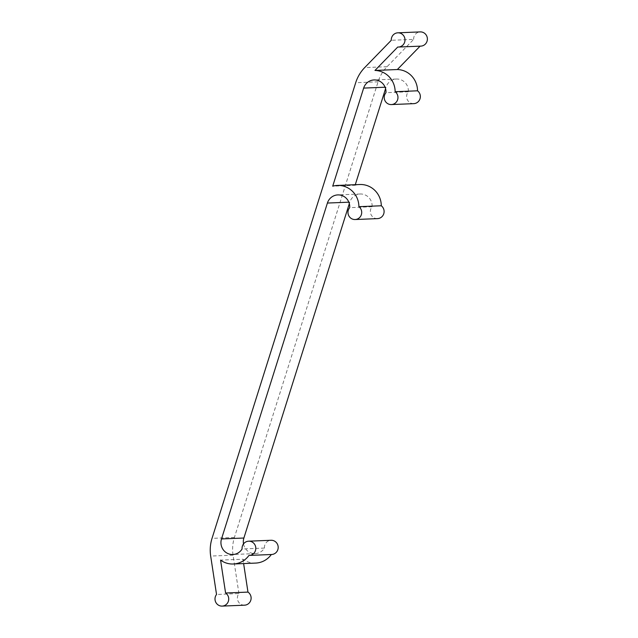<?xml version="1.0" encoding="UTF-8"?>
<svg xmlns="http://www.w3.org/2000/svg" width="638" height="638" viewBox="0 0 638 638"><rect width="100%" height="100%" fill="white"/><g stroke="black" fill="none" stroke-linecap="round" stroke-linejoin="round"><path stroke-width="0.48" stroke-dasharray="3.19 2.39" d="M420.809 46.127A7.122 6.874 87.7 0 1 420.115 46.119L397.729 47.037M271.613 554.502A7.122 6.874 87.7 0 1 271.341 554.51L248.956 555.419M377.521 218.619A7.122 6.874 87.7 0 1 372.098 206.744A11.867 11.452 -92.3 0 0 364.226 194.582A11.867 11.452 -92.3 0 0 360.191 194A11.867 11.452 -92.3 0 0 349.791 202.142L349.321 203.618M413.767 103.651A7.122 6.874 87.7 0 1 408.352 91.776A11.867 11.452 -92.3 0 0 400.481 79.614A11.867 11.452 -92.3 0 0 396.437 79.032A11.867 11.452 -92.3 0 0 386.038 87.175L385.575 88.65M408.352 91.776L385.966 92.693M355.286 184.693L355.103 185.267L332.717 186.184M355.103 185.267A21.365 20.615 87.7 0 1 359.808 184.51M372.098 206.744L349.712 207.661M243.517 543.903A11.867 11.452 -92.3 0 0 255.256 553.601A11.867 11.452 -92.3 0 0 264.483 548.058L242.097 548.975M264.483 548.058A7.122 6.874 87.7 0 1 271.03 540.274M255.647 563.083A21.365 20.615 87.7 0 1 242.95 559.207L220.565 560.116M242.95 559.207L243.62 563.577M244.537 605.183A7.122 6.874 87.7 0 1 238.923 593.555L216.537 594.472M238.923 593.555L233.061 555.156A37.977 36.653 87.7 0 1 234.417 537.443L378.079 81.808A37.977 36.653 87.7 0 1 387.067 66.703L413.655 39.373L391.269 40.29M413.655 39.373A7.122 6.874 87.7 0 1 420.227 31.9M349.791 202.142L348.842 202.182M386.038 87.175L385.089 87.215M233.061 555.156L210.676 556.073M234.417 537.443L212.031 538.36M378.079 81.808L355.693 82.725M387.067 66.703L364.681 67.612M360.191 194L337.805 194.909M396.437 79.032L374.051 79.941M255.256 553.601L232.87 554.51"/><path stroke-width="0.96" d="M420.083 46.159L397.346 69.534A21.365 20.615 87.7 0 1 403.32 70.603A21.365 20.615 87.7 0 1 417.539 90.803L395.153 91.72A7.122 6.874 87.7 0 1 391.381 104.568A7.122 6.874 87.7 0 1 385.966 92.693A11.867 11.452 -92.3 0 0 378.095 80.532A11.867 11.452 -92.3 0 0 374.051 79.941A11.867 11.452 -92.3 0 0 363.652 88.092L332.717 186.184A21.365 20.615 87.7 0 1 337.414 185.427A21.365 20.615 87.7 0 1 344.687 186.479A21.365 20.615 87.7 0 1 358.907 206.688A7.122 6.874 87.7 0 1 355.135 219.528A7.122 6.874 87.7 0 1 349.712 207.661A11.867 11.452 -92.3 0 0 341.84 195.499A11.867 11.452 -92.3 0 0 337.805 194.909A11.867 11.452 -92.3 0 0 327.406 203.051L221.498 538.943A11.867 11.452 -92.3 0 0 232.87 554.51A11.867 11.452 -92.3 0 0 242.097 548.975A7.122 6.874 87.7 0 1 251.069 541.534A7.122 6.874 87.7 0 1 248.956 555.419A21.365 20.615 87.7 0 1 233.261 564A21.365 20.615 87.7 0 1 220.565 560.116L225.589 593.013A7.122 6.874 87.7 0 1 222.152 606.1A7.122 6.874 87.7 0 1 216.537 594.472L210.676 556.073A37.977 36.653 87.7 0 1 212.031 538.36L355.693 82.725A37.977 36.653 87.7 0 1 364.681 67.612L391.269 40.29A7.122 6.874 87.7 0 1 400.265 33.168A7.122 6.874 87.7 0 1 397.729 47.037L374.961 70.443A21.365 20.615 87.7 0 1 380.934 71.512A21.365 20.615 87.7 0 1 395.153 91.72M397.841 32.817L420.227 31.9A7.122 6.874 87.7 0 1 427.324 40.003A7.122 6.874 87.7 0 1 420.809 46.127L398.423 47.045M248.645 541.183L271.03 540.274A7.122 6.874 87.7 0 1 278.128 548.377A7.122 6.874 87.7 0 1 271.613 554.502L249.227 555.419M337.414 185.427L359.808 184.51A21.365 20.615 87.7 0 1 367.073 185.57A21.365 20.615 87.7 0 1 381.293 205.771L358.907 206.688M417.539 90.803A7.122 6.874 87.7 0 1 413.767 103.651L391.381 104.568M385.575 88.65L355.286 184.693M381.293 205.771A7.122 6.874 87.7 0 1 377.521 218.619L355.135 219.528M349.321 203.618L243.883 538.025A11.867 11.452 -92.3 0 0 243.517 543.903M271.333 554.51A21.365 20.615 87.7 0 1 255.647 563.083L233.261 564M243.62 563.577L247.975 592.096L225.589 593.013M247.975 592.096A7.122 6.874 87.7 0 1 244.537 605.183L222.152 606.1M397.346 69.534L374.961 70.443M348.842 202.182L327.406 203.051M385.089 87.215L363.652 88.092M243.883 538.025L221.498 538.943"/></g></svg>
